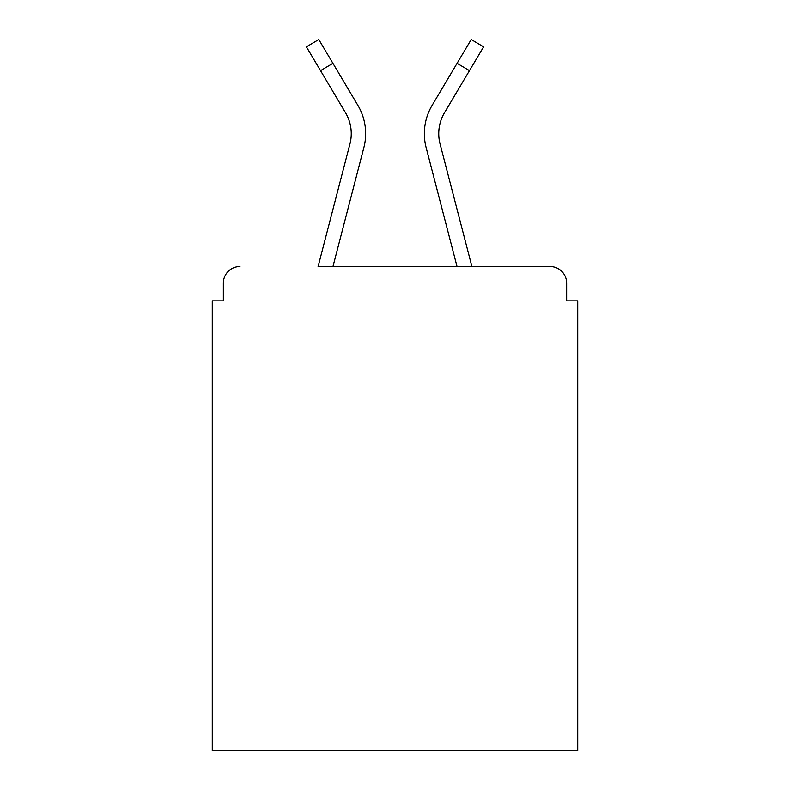 <?xml version="1.0" encoding="UTF-8"?>
<svg xmlns="http://www.w3.org/2000/svg" width="790" height="790" viewBox="0 0 790 790"><rect width="100%" height="100%" fill="white"/><g stroke="black" fill="none" stroke-linecap="round" stroke-linejoin="round"><path stroke-width="1.19" d="M566.657 300.862L566.657 283.146L566.657 300.862L577.737 300.862L577.737 750.5L212.263 750.5L212.263 300.862L223.343 300.862L223.343 283.146L223.343 300.862M320.543 70.656L306.401 46.847L318.785 39.5L332.916 63.309L320.543 70.656L345.507 112.713A40.981 40.981 0 0 1 349.94 143.938L318.094 266.536L550.047 266.536L471.906 266.536L440.06 143.938A40.981 40.981 0 0 1 444.494 112.713L469.457 70.656L457.084 63.309L437.295 96.637M566.657 283.146A16.61 16.61 0 0 0 550.047 266.536M239.953 266.536A16.61 16.61 0 0 0 223.343 283.146M469.457 70.656L483.599 46.847L471.215 39.5L432.11 105.366A55.369 55.369 0 0 0 426.126 147.562L457.035 266.536L332.965 266.536L363.874 147.562L344.657 221.516M332.916 63.309L357.89 105.366A55.369 55.369 0 0 1 363.874 147.562M352.705 96.637L357.89 105.366M457.084 63.309L432.11 105.366M426.126 147.562L445.343 221.516"/></g></svg>
